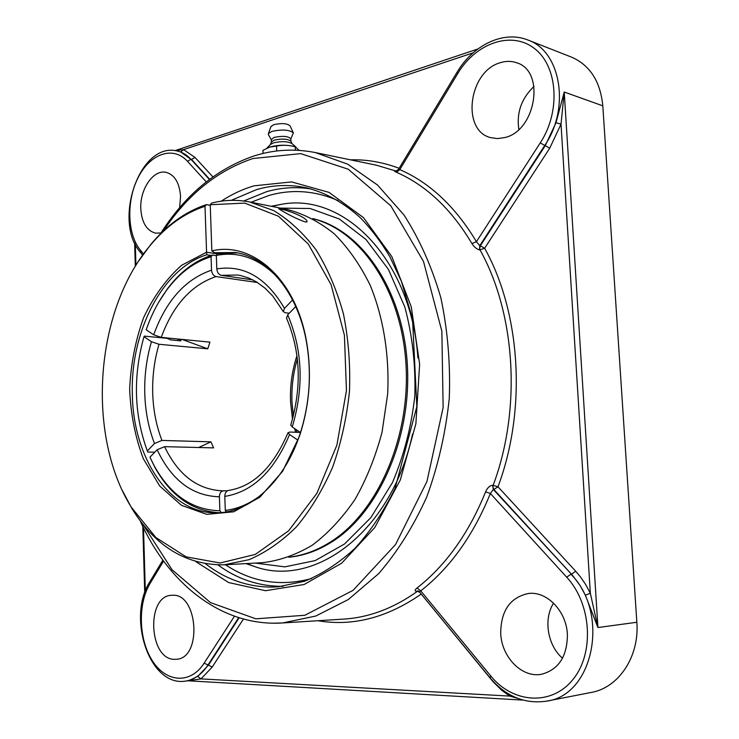 <?xml version="1.0" encoding="UTF-8"?>
<svg xmlns="http://www.w3.org/2000/svg" width="739" height="739" viewBox="0 0 739 739"><rect width="100%" height="100%" fill="white"/><g stroke="black" fill="none" stroke-linecap="round" stroke-linejoin="round"><path stroke-width="1.11" d="M180.667 151.957L190.967 159.31C186.912 154.931 182.348 152.16 177.277 151.005L180.667 151.957L183.595 149.629L175.263 150.636M188.002 680.776L200.99 678.892L197.784 676.379L188.731 680.684L185.415 681.127C194.154 679.843 201.645 674.522 207.871 665.183L238.679 617.647M509.947 694.725L509.688 696.092L517.559 698.318M575.727 571.265L497.984 486.77L493.874 489.486L571.478 574.194L575.727 571.265L580.484 576.928L585.805 584.743L590.341 593.26L585.353 595.154L597.925 627.54L590.341 593.26L561.021 124.152L556.005 122.702L545.262 145.629L549.705 148.234L561.021 124.152L564.226 92.024L556.005 122.702M395.91 171.152C393.804 170.783 394.007 171.162 396.52 172.289C426.264 185.406 451.4 209.165 471.925 243.556L476.424 241.699L479.759 245.699L479.546 249.948L484.636 248.267L549.705 148.234M490.123 677.922L490.049 677.829C505.993 696.554 524.893 704.313 546.758 701.126L591.292 692.425C618.728 687.732 639.568 656.528 636.842 622.266L597.925 627.54L564.226 92.024L602.812 105.834L636.842 622.266M602.812 105.834C600.382 81.392 589.944 65.152 571.496 57.115L527.858 39.998C503.342 30.077 472.821 45.31 456.942 72.431L456.97 72.376M553.576 603.135C543.294 619.106 547.46 645.369 562.518 658.227M534.011 86.435C521.466 98.389 516.404 112.725 518.843 129.417M245.93 563.598L257.514 567.543C317.41 586.572 392.307 529.623 412.538 434.07M417.914 357.916C411.3 260.47 345.15 193.563 283.176 203.992L271.148 206.273M492.627 485.227L493.319 489.477L493.874 489.486L492.913 486.973L493.181 485.237C521.614 409.434 515.711 313.927 480.101 250.041L479.657 248.461L480.313 245.791L479.759 245.699L544.735 145.472L545.262 145.629L480.313 245.791L484.636 248.267C520.856 312.994 526.898 409.905 497.984 486.77L492.627 485.227C489.717 485.634 487.37 487.842 485.588 491.851C468.849 533.17 446.005 565.215 417.073 587.995C414.533 590.119 414.487 591.218 416.953 591.292L417.517 591.255C393.822 608.16 369.398 617.425 344.235 619.07L282.658 622.949L315.802 616.03L348.328 599.532L378.71 573.603C397.453 551.876 413.489 526.279 426.8 496.83C438.153 465.681 445.645 432.869 449.284 398.395C450.522 363.764 447.714 330.222 440.85 297.78C431.807 266.751 419.53 239.168 404.021 215.021L377.583 185.073L347.699 164.169L315.23 152.539M471.925 243.556C474.078 246.965 476.618 249.098 479.546 249.948M417.073 587.995L420.74 590.867L419.318 591.745L418.043 590.877M417.969 590.877L416.953 591.292M585.353 595.154L580.097 585.5L572.642 575.496L493.319 489.477L490.363 493.476L566.684 577.177C591.514 603.763 594.701 653.128 572.91 679.529C551.479 706.327 512.746 703.306 490.705 675.889L490.049 677.829L419.346 591.791M490.705 675.889L420.74 590.867C450.134 567.829 473.348 535.369 490.363 493.476L485.588 491.851M396.455 171.291L395.596 171.152L398.386 169.554L399.799 169.591L396.52 172.289M504.598 137.602L497.495 138.599L490.696 137.639C461.09 130.674 468.572 71.341 500.257 62.723C506.003 60.903 511.508 60.931 516.773 62.806C545.687 71.23 535.812 131.052 504.598 137.602M161.01 232.924L155.661 233.173C146.673 230.771 141.712 222.587 140.789 208.629C139.782 189.175 153.536 169.139 166.183 172.363C174.792 174.903 179.586 183.013 180.565 196.685L179.614 207.742M500.7 633.258C500.94 610.571 510.233 597.306 528.579 593.472C546.925 591.043 566.425 611.088 567.404 634.487C567.275 656.435 558.629 669.7 541.456 674.273C521.891 678.162 501.476 656.98 500.7 633.258M172.52 595.255C197.969 593.186 202.357 657.959 176.639 659.262L174.496 659.345C148.696 659.576 145.98 595.708 171.587 595.292L172.52 595.255M276.719 150.996L276.515 146.082C282.714 144.826 288.958 145.075 295.231 146.83L299.147 150.368M295.369 150.174L295.231 146.83M263.056 153.453L262.936 150.368L269.652 147.107L276.515 146.082M295.6 146.922L293.752 146.387C286.104 144.668 278.197 144.862 270.021 146.978L268.82 147.394M295.905 147.024L291.97 143.588C287.637 141.315 281.448 141.075 273.393 142.867L270.428 144.511M292.117 143.717L290.898 141.251C287.831 138.84 282.27 138.47 274.197 140.142L271.37 142.036M290.926 141.297L290.824 138.886C288.496 136.161 282.917 135.671 274.086 137.408L271.268 139.634M290.824 138.941L293.355 132.9C289.439 129.713 282.28 129.223 271.869 131.413L268.405 133.5L268.488 134.812M293.207 132.595L290.048 125.824C287.065 123.358 281.624 122.979 273.735 124.669L270.973 126.591M288.829 557.234C303.221 555.857 317.308 550.915 331.09 542.398C378.544 513.356 412.223 437.58 407.254 363.209C402.506 288.764 360.946 229.626 312.736 218.596M289.106 557.132C302.944 555.552 316.486 550.657 329.723 542.454C376.899 513.55 410.524 438.412 405.988 364.309C401.656 290.15 360.844 230.651 312.985 218.735M249.634 201.969L287.73 209.58C304.099 213.931 319.636 222.023 334.333 233.875C348.226 247.805 360.161 264.895 370.147 285.143C383.375 317.345 389.555 355.219 387.661 394.044L382.063 432.084C375.569 456.637 366.553 479.084 355.016 499.416C342.296 518.057 328.07 533.299 312.357 545.142C296.145 554.804 279.619 560.642 262.807 562.647L224.019 564.836L249.108 559.663C265.781 552.532 281.587 541.567 296.505 526.768C310.574 509.901 322.601 490.077 332.568 467.307C341.076 443.234 346.702 417.923 349.473 391.356C350.462 364.66 348.448 338.804 343.404 313.779C336.735 289.827 327.617 268.516 316.052 249.847C303.359 233.09 289.254 220.01 273.744 210.615L249.634 201.969C236.859 199.484 224.185 199.863 211.622 203.096L210.236 204.731L211.844 250.872C251.814 241.163 295.073 278.233 306.205 339.654C312.117 372.502 309.835 404.769 299.369 436.463L282.584 471.362L259.869 497.19L233.718 511.785L206.754 514.344L181.406 505.291L159.726 486.031L143.255 458.586C135.163 437.035 130.627 413.858 129.658 389.037C130.803 364.078 135.459 340.273 143.625 317.622C153.647 296.404 166.303 278.972 181.563 265.319L206.578 252.211L204.999 206.246L206.384 204.611C185.378 211.659 166.755 225.053 150.516 244.812L138.747 260.959M122.517 490.853L131.902 508.497C155.273 546.37 185.988 565.15 224.019 564.836M280.238 208.888C292.579 211.511 308.653 218.929 306.916 221.949L305.198 221.922C292.385 217.469 279.536 209.386 278.797 208.758L280.238 208.888M210.236 204.731L244.748 203.114L278.437 216.222L308.255 243.99L331.127 284.783L344.411 335.229L346.452 390.525L336.91 445.072L316.874 493.338L288.653 530.787L255.306 554.416L220.111 562.998L186.117 556.855L155.864 537.502L131.293 507.213C86.14 434.901 94.869 311.248 149.731 245.995C165.804 226.448 184.233 213.192 204.999 206.246M206.384 204.611L210.264 205.359M219.04 253.468L214.689 252.775L235.418 252.507C267.647 257.172 297.226 291.923 306.195 340.476C312.006 372.77 309.761 404.492 299.48 435.64C283.776 482.456 249.606 512.709 217.044 512.792C170.321 514.326 133.325 458.245 132.364 395.051C129.944 332.661 162.155 268.469 206.791 254.77L206.578 252.211L217.525 253.957M214.689 252.775L211.844 250.872M178.007 340.605L178.459 339.062M178.321 339.044L177.859 340.587M206.791 254.77L211.132 255.454M178.912 339.099L180.685 340.263L180.51 340.845M181.97 339.404L207.742 348.808L159.014 344.272L151.458 341.704L143.985 336.688L144.373 336.116L167.097 338.333L170.663 339.894L180.371 340.836L181.046 340.679L180.685 340.263M257.486 282.52L216.065 276.571C213.423 275.841 211.917 273.716 211.53 270.178L211.068 256.738L212.444 255.047L216.342 255.666M212.444 255.047C195.299 260.405 180.325 271.629 167.513 288.727L158.7 302.233M154.784 452.185L147.782 452.037L147.338 450.956L154.497 443.511L161.943 440.426L210.92 441.848L198.662 447.501M297.882 440.121L289.559 434.532L288.044 432.694L289.965 432.038L300.403 432.435M295.748 306.528L287.693 314.842L286.556 318.223M221.303 512.561L219.88 510.741L219.4 496.793C219.529 493.227 220.896 491.232 223.492 490.807L227.4 490.788M289.254 313.234L285.162 312.726L283.259 311.562L284.487 308.366L292.598 299.932M237.588 252.904L217.709 253.726L216.333 255.417L216.804 268.913C217.192 272.46 218.707 274.603 221.34 275.333L252.886 279.905M211.068 256.738C194.191 262.003 179.448 273.051 166.829 289.9C158.238 301.503 151.366 314.805 146.193 329.816L153.675 334.795L161.241 337.372L209.959 342.139L207.742 348.808M210.92 441.848L213.599 447.88L164.594 446.661L157.139 449.755L149.952 457.182L154.904 467.399C170.875 496.008 192.325 511.111 219.243 512.709M290.76 425.027L292.238 426.994L300.514 432.509M147.338 450.956C134.018 414.468 132.9 376.382 143.985 336.688M219.88 510.741C192.473 510.049 170.644 495.185 154.386 466.143L149.952 457.182M228.97 490.373L228.517 490.41C226.125 491.056 224.887 493.042 224.804 496.386L225.293 510.381L226.448 511.868M261.301 494.825C249.764 503.795 237.755 508.977 225.293 510.381M216.333 255.417C238.198 251.14 258.327 258.17 276.719 276.515M280.33 208.102L310.149 208.509L339.312 218.984L366.017 239.519L388.418 269.384L404.833 307.045C412.399 335.321 415.734 364.964 414.828 395.965C411.364 426.782 403.91 455.667 392.437 482.604L370.904 517.586L344.522 544.006L315.193 560.587L284.848 566.859L255.278 563.072M282.667 204.056L271.823 206.403M246.604 563.561L257.015 567.413M160.409 233.857C185.064 194.874 216.342 168.88 254.244 155.883C274.363 149.518 294.898 148.447 315.858 152.668L376.271 165.167L396.206 171.115M399.134 168.307C383.042 162.21 366.812 159.384 350.434 159.818M212.878 176.87L195.013 157.453L183.595 149.629L473.108 52.848M141.047 253.08L142.655 255.232M145.334 591.182L143.505 527.822M135.921 265.393L135.32 244.341M209.654 179.235L191.512 159.43L195.013 157.453M209.396 179.438L190.967 159.31L187.466 161.287L206.246 181.877M420.667 593.389L492.867 681.487L501.485 690.087L509.688 696.092L200.99 678.892L212.204 667.068L208.435 665.109L197.784 676.379M212.204 667.068L243.445 619.042M239.122 617.786L208.435 665.109L204.093 663.216C190.477 684.499 166.183 682.596 152.474 660.934C138.562 639.568 137.593 603.911 150.202 583.228L163.568 561.067M418.154 590.932L417.517 591.255L419.844 592.382M317.899 620.723C352.715 626.617 387.116 617.767 421.091 594.156L421.184 594.027M546.758 701.126C593.814 695.076 609.897 613.074 570.942 574.24L566.684 577.177M251.057 202.255L268.996 195.456C292.136 188.888 315.239 190.644 338.286 200.712M311.618 578.535C280.515 586.849 251.796 582.249 225.469 564.753M218.005 564.956C237.385 579.154 258.705 586.276 281.984 586.332L283.222 586.313M311.267 189.018C296.127 186.597 281.208 187.494 266.502 191.715L243.694 200.999M231.242 200.361L256.507 189.618C272.894 184.861 289.503 184.251 306.325 187.808C325.557 192.528 343.626 202.569 360.549 217.94C371.347 229.099 381.148 242.087 389.943 256.886L401.332 281.199L412.51 318.555L416.842 406.589L394.986 488.655C383.615 511.591 370.294 531.47 355.025 548.292C338.979 563.053 322.158 574.046 304.56 581.26L278.16 586.821L271.786 587.089C247.556 586.988 225.487 579.247 205.581 563.839M195.77 561.612L228.628 582.544L265.523 590.71L304.135 584.503L341.603 563.247L374.728 527.618L400.372 479.842L415.881 423.733L419.632 364.253L411.281 306.851L391.855 256.636L363.496 217.626L329.04 192.389L291.563 181.905L253.967 185.84C242.568 189.212 231.649 194.329 221.21 201.184M163.421 230.928C187.466 194.69 217.303 170.552 252.923 158.534L300.69 153.62L348.226 169.213L390.839 205.83L423.512 261.495L441.867 331.238L443.132 407.531L426.957 481.459L395.541 544.551L353.094 590.332L304.819 615.282L255.823 618.811L210.476 602.599L172.039 569.751L142.729 524.053M273.107 623.199L282.658 622.949C221.543 627.032 167.984 583.311 140.161 520.727M527.858 39.998C560.864 51.093 570.462 108.014 544.735 145.472L540.283 142.858L476.424 241.699C455.547 206.865 430.006 182.819 399.799 169.591L457.792 73.494L456.942 72.431L398.386 169.554M457.792 73.494C475.759 43.139 511.49 30.373 534.546 48.571C557.899 66.288 560.827 111.663 540.283 142.858M143.551 254.004L140.456 250.244L140.512 252.424M140.456 250.244C127.108 234.152 126.193 200.62 138.313 177.249C150.229 153.657 173.157 145.463 187.466 161.287M234.457 616.234L204.093 663.216M149.989 581.528L150.202 583.228M161.241 337.372C173.046 305.235 191.318 284.958 216.065 276.571M211.53 270.178C185.36 279.157 166.072 300.699 153.675 334.795M151.458 341.704C146.525 358.526 144.299 375.865 144.779 393.711C145.334 411.549 148.576 428.149 154.497 443.511M161.943 440.426C156.335 425.923 153.259 410.247 152.714 393.397C152.262 376.539 154.359 360.17 159.014 344.272M292.238 426.994C304.08 387.181 302.565 349.787 287.693 314.842M157.139 449.755C171.624 480.313 192.38 495.989 219.4 496.793M223.446 490.807L222.494 490.825C197.452 489.652 178.145 474.928 164.594 446.661M296.976 355.662C292.081 370.479 289.937 385.813 290.529 401.665L292.478 419.318M294.547 428.537L295.609 432.25M221.34 275.333L237.727 275.028L240.471 275.518L248.6 277.966L256.544 281.938L265.015 288.145L272.913 296.21L283.259 311.562M224.804 496.386C252.479 491.943 274.067 471.325 289.559 434.532M284.487 308.366C266.493 277.716 243.935 264.562 216.804 268.913M175.088 150.617L477.865 48.977M144.724 592.863L142.803 526.39M135.311 266.4L134.637 242.919M522.944 700.101L187.955 680.785M142.738 255.131L140.41 252.304C112.818 221.663 139.403 141.389 177.277 151.005M185.415 681.127C149.047 687.011 126.868 616.696 149.915 581.658L162.885 560.134M270.825 144.105L266.797 148.225M271.499 141.722L270.363 144.576M271.361 142.064L271.25 139.357M271.268 139.708L268.322 134.516M271.093 126.267L268.405 133.5M131.293 507.213L131.902 508.497M149.731 245.995L150.516 244.812M306.195 340.476L306.205 339.654M299.48 435.64L299.369 436.463M166.829 289.9L167.513 288.727M290.704 425.202C301.992 386.987 300.57 351.228 286.427 317.936M223.492 490.807L222.494 490.825M154.386 466.143L154.904 467.399M288.044 432.694C273.088 467.399 253.246 486.641 228.517 490.41M297.374 358.951C293.217 372.899 291.425 387.245 291.979 401.979L293.337 416.112M296.182 429.627L296.949 432.297"/></g></svg>
